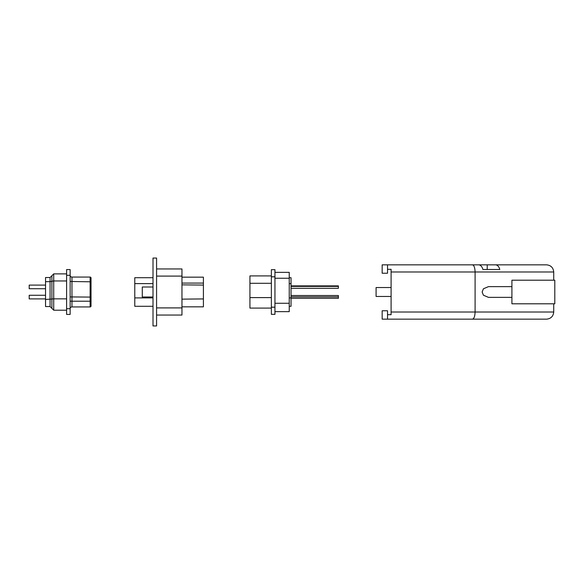 <?xml version="1.0" encoding="UTF-8"?>
<svg xmlns="http://www.w3.org/2000/svg" width="584" height="584" viewBox="0 0 584 584"><rect width="100%" height="100%" fill="white"/><g stroke="black" fill="none" stroke-linecap="round" stroke-linejoin="round"><path stroke-width="0.88" d="M153.008 306.293L134.78 306.293L134.78 297.906L153.008 297.906M153.008 297L142.284 297L142.284 286.999L153.008 286.999M181.96 277.166L203.407 277.166L203.407 298.92L181.96 299.147M156.585 268.947L181.96 268.947L181.96 276.093L156.585 276.093M156.585 307.907L181.96 307.907L181.96 276.093M181.96 307.907L181.96 315.053L156.585 315.053M203.407 298.92L203.407 306.834L181.96 306.834M203.407 285.08L181.96 284.853M134.78 297.906L134.78 277.707L153.008 277.707M289.241 306.293L291.029 306.293L291.029 277.707L289.241 277.707M271.37 307.191L271.37 314.338L274.947 314.338L274.947 269.662L271.37 269.662L271.37 307.191L274.947 307.191M271.37 308.082L249.93 308.082L249.93 275.918L271.37 275.918M274.947 272.341L289.241 272.341L289.241 278.247L274.947 278.247M289.241 278.247L289.241 311.659L274.947 311.659M291.029 295.526L338.392 295.526L338.392 296.913L291.029 296.913M338.392 296.913L338.392 298.307L291.029 298.307M291.029 285.883L338.392 285.883L338.392 286.386L291.029 286.386M338.392 286.386L338.392 288.284L291.029 288.284M45.545 288.73L29.2 288.73L29.2 285.101L45.545 285.101M45.545 298.899L29.2 298.899L29.2 295.27L45.545 295.27M45.545 306.534L45.545 281.656L50.078 281.656L50.078 277.517L51.896 275.699L51.896 281.692M66.605 275.298L66.605 314.426L70.146 314.426L70.146 269.574L66.605 269.574L66.605 275.298L70.146 275.298M91.024 297.979L91.024 277.977A0.905 0.905 0 0 0 90.118 277.064L71.963 277.064L71.963 306.936L90.118 306.936L90.118 297.081L70.146 296.928M91.024 297.161L90.118 297.081L90.118 281.795L91.024 281.948L91.024 306.023A0.905 0.905 0 0 1 90.118 306.936A0.905 0.905 0 0 0 91.024 306.023M91.024 305.848L91.024 301.213L91.024 305.848M91.024 278.152L91.024 281.984M71.963 277.064A1.818 1.818 0 0 1 70.146 275.247A1.818 1.818 0 0 0 71.963 277.064M71.963 306.936A1.818 1.818 0 0 0 70.146 308.753M66.605 273.881L53.713 273.881L53.713 280.962L66.605 280.962M45.545 281.656L45.545 277.517L50.078 277.517L51.896 275.699L51.896 281.305L50.078 281.656L50.078 306.571L51.896 308.388L51.896 281.305L53.713 280.962L53.713 310.206L66.605 310.206M45.545 277.517L50.078 277.517M51.896 308.352L53.713 310.206M391.097 296.468L376.089 296.468L376.089 287.532L391.097 287.532M554.8 280.203L554.8 303.797L511.912 303.797L511.912 280.203L554.8 280.203M511.912 297.358L488.465 297.358L483.413 295.219L482.15 292L483.413 288.781L488.465 286.642L511.912 286.642M482.888 269.479L487.217 269.479L487.217 264.837L478.551 264.837A7.147 4.628 90 0 1 482.888 269.479L499.78 269.479A7.147 4.628 -90 0 0 495.444 264.837L487.217 264.837M468.273 264.837L478.551 264.837M400.033 319.163L382.162 319.163L382.162 310.768L387.528 310.768L387.528 314.696L391.097 314.696L391.097 312.017L475.091 312.017C474.931 316.324 474.055 318.711 472.471 319.163L387.528 319.163L387.528 314.696M553.727 280.203L553.727 271.983L391.097 271.983L391.097 269.304L387.528 269.304L387.528 273.232L382.162 273.232L382.162 264.837L472.471 264.837C474.055 265.289 474.931 267.676 475.091 271.983L475.091 312.017L553.727 312.017C553.274 316.324 550.887 318.711 546.58 319.163L472.471 319.163M391.097 271.983L391.097 312.017M553.727 303.797L553.727 312.017C553.274 316.324 550.887 318.711 546.58 319.163M495.444 264.837L546.58 264.837C550.887 265.289 553.274 267.676 553.727 271.983C553.274 267.676 550.887 265.289 546.58 264.837M466.667 264.837L464.375 264.837M435.781 264.837L428.627 264.837M417.903 264.837L410.756 264.837M400.033 264.837L387.528 264.837L387.528 269.304M410.756 319.163L417.903 319.163M428.627 319.163L435.781 319.163M464.375 319.163L466.667 319.163M153.008 325.952L153.008 258.048L156.585 258.048L156.585 325.952L153.008 325.952M203.407 283.072L181.96 283.072M134.78 283.612L153.008 283.612M249.93 283.298L271.37 283.298M249.93 297.599L271.37 297.599M274.947 276.809L271.37 276.809M289.241 303.271L274.947 303.271M291.029 297.906L289.241 297.906M291.029 283.612L289.241 283.612M45.545 299.49L53.713 298.855L66.605 298.855M66.605 308.702L70.146 308.702M91.024 301.213L70.146 301.213M91.024 277.977A0.905 0.905 0 0 0 90.118 277.064L90.118 281.795L70.146 281.473M50.078 306.534L45.545 306.571M53.713 273.881L51.896 275.699"/></g></svg>

